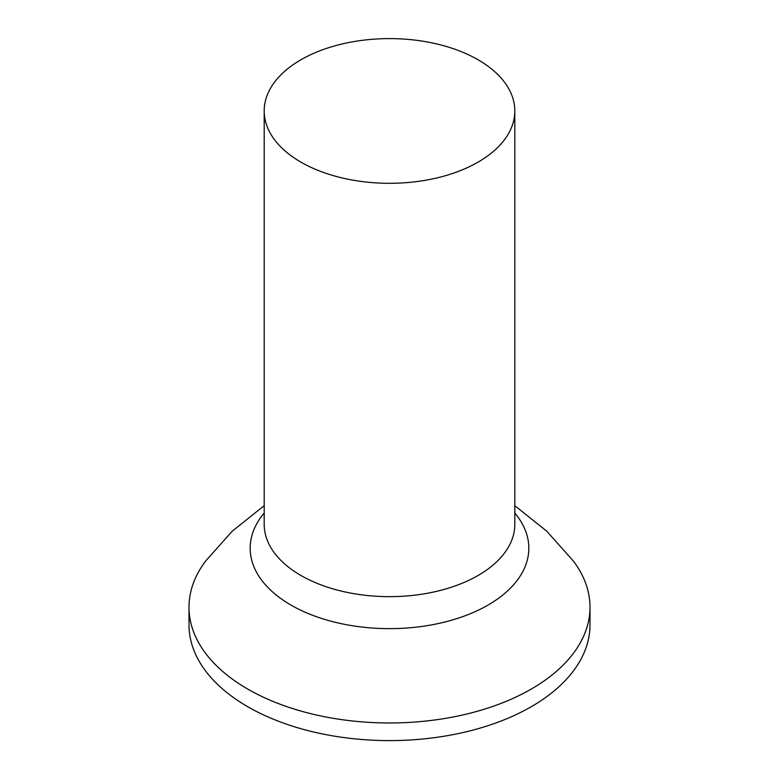 <?xml version="1.0" encoding="UTF-8"?>
<svg xmlns="http://www.w3.org/2000/svg" width="779" height="779" viewBox="0 0 779 779"><rect width="100%" height="100%" fill="white"/><g stroke="black" fill="none" stroke-linecap="round" stroke-linejoin="round"><path stroke-width="1.17" d="M188.995 607.201A200.505 115.759 180 0 0 247.722 689.064A200.505 115.759 0 0 0 466.232 714.158A200.505 115.759 0 0 0 590.005 607.201L590.005 624.846A200.505 115.759 0 0 1 466.232 731.793A200.505 115.759 0 0 1 247.722 706.699A200.505 115.759 180 0 1 188.995 624.846L188.995 607.201A200.505 115.759 180 0 1 205.549 561.143L232.288 531.132L264.188 505.688M590.005 607.201A200.505 115.759 0 0 0 573.451 561.143L546.683 531.103L514.812 505.688M514.812 110.949A125.312 72.35 0 0 1 437.457 177.797A125.312 72.35 0 0 1 300.889 162.11A125.312 72.35 180 0 1 264.188 110.949A125.312 72.35 180 0 1 341.543 44.111A125.312 72.35 180 0 1 478.111 59.788A125.312 72.35 0 0 1 514.812 110.949L514.812 524.306A125.312 72.35 0 0 1 437.457 591.144A125.312 72.35 0 0 1 300.889 575.457A125.312 72.35 180 0 1 264.188 524.306L264.188 110.949M514.812 513.049A139.324 80.441 0 0 1 470.321 613.725A139.324 80.441 0 0 1 290.986 605.088A139.324 80.441 180 0 1 264.188 513.049"/></g></svg>
